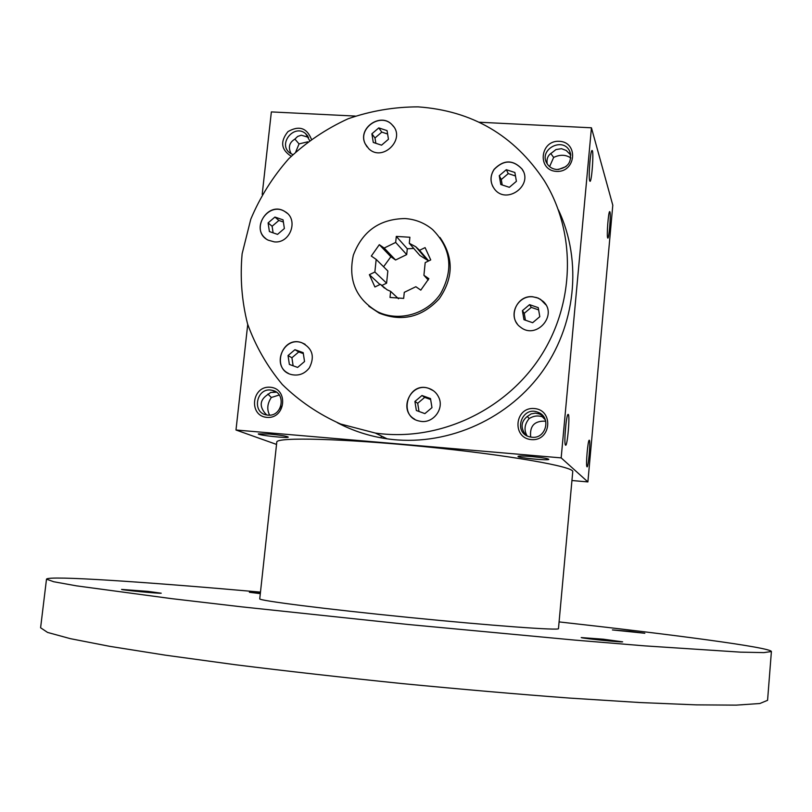 <?xml version="1.0" encoding="UTF-8"?>
<svg xmlns="http://www.w3.org/2000/svg" width="812" height="812" viewBox="0 0 812 812"><rect width="100%" height="100%" fill="white"/><g stroke="black" fill="none" stroke-linecap="round" stroke-linejoin="round"><path stroke-width="1.22" d="M388.461 139.258L381.559 145.175L373.276 142.445L371.886 133.807L378.768 127.9L387.06 130.62L388.461 139.258M418.048 106.869C472.117 110.706 514.179 135.289 544.223 180.599C576.713 232.922 575.079 304.896 539.219 358.518C503.338 412.141 436.897 441.931 375.347 433.06L340.604 424.016C318.72 414.252 299.303 401.087 282.343 384.533C267.178 366.374 255.587 346.156 247.558 323.897C241.763 300.917 239.956 277.531 242.128 253.75L250.796 219.159C260.124 196.981 272.781 176.843 288.767 158.716C306.368 142.151 326.13 128.844 348.043 118.796C370.79 110.868 394.124 106.9 418.048 106.869M438.693 397.22C444.682 409.065 432.603 424.311 419.774 421.144C397.413 417.358 407.401 380.848 428.706 388.339C433.283 389.882 436.612 392.835 438.693 397.22M309.342 367.877C304.754 373.764 298.917 376.027 291.833 374.657C270.731 370.16 281.531 335.265 301.699 342.684C312.488 348.206 315.036 356.6 309.342 367.877M274.334 241.885L268.183 240.159C249.345 231.095 267.524 200.097 284.941 211.587C299.019 219.189 290.452 243.732 274.334 241.885M365.187 143.805C357.148 128.306 380.909 111.741 392.267 124.977C406.457 138.73 382.584 162.633 368.678 148.626L365.187 143.805M494.102 169.343C503.613 159.639 512.9 159.507 521.974 168.947C533.87 185.217 506.383 205.233 494.467 189.023C489.981 182.71 489.859 176.143 494.102 169.343M532.642 296.735L538.315 298.136L543.137 301.374C558.331 314.812 536.397 340.045 520.665 327.256C507.165 318.233 516.361 294.837 532.642 296.735M439.962 237.449C453.827 257.505 453.583 277.948 439.221 298.786C421.956 317.309 401.96 322.09 379.224 313.127L368.831 306.225M269.767 415.125L268.802 415.165M272.132 390.328C256.592 386.41 251.05 413.064 267.026 415.013L267.889 415.125C282.525 416.992 286.656 392.744 272.132 390.328L276.131 392.216L270.731 392.44L266.671 395.363C260.094 400.235 259.454 406.061 264.753 412.841L266.722 414.962M404.965 218.55C415.419 219.27 424.635 222.945 432.613 229.573C451.137 248.35 453.786 269.726 440.551 293.731C427.01 314.173 398.793 322.171 377.621 311.767C356.042 299.039 347.952 280.191 353.332 255.201C362.406 231.207 379.61 218.996 404.965 218.55M403.665 298.4L404.285 292.32L415.856 286.727L420.789 290.128L428.848 278.678L423.915 275.288L425.194 262.611L430.736 259.921L425.092 247.609L419.55 250.299L415.734 246.736L409.289 243.295L409.898 237.256L396.297 236.404L395.677 242.433L384.177 248.036L379.305 244.686L371.307 256.054L376.179 259.404L374.87 272.01L369.369 274.679L374.911 286.981L380.422 284.312L386.989 289.711L390.643 291.386L390.014 297.456L403.665 298.4M269.31 434.024C280.343 435.09 286.656 436.115 288.25 437.079C288.93 438.561 257.343 435.202 258.307 433.892L269.31 434.024M531.677 456.557C541.898 457.521 547.613 458.445 548.8 459.318C549.501 460.891 517.021 457.806 518.015 456.395C518.807 455.837 523.364 455.897 531.677 456.557M571.942 480.521L587.888 481.922L561.173 457.887L235.987 430.005L276.527 444.418M587.888 481.922L612.796 205.203L591.441 127.799L479.161 122.226M355.27 116.075L271.36 111.914L262.195 194.383M589.705 180.741L589.796 180.995C591.583 185.116 594.191 149.378 592.019 150.524C590.395 150.2 588.304 177.381 589.705 180.741M609.944 211.942C611.071 215.038 608.827 240.859 607.691 237.886C606.493 236.363 608.401 211.272 609.69 211.597L609.944 211.942M565.507 445.149C567.385 447.676 570.298 413.278 568.106 414.414C566.35 414.018 563.802 442.713 565.396 444.986L565.507 445.149M589.37 440.256C590.791 441.363 588.142 469.823 586.914 466.646C585.696 465.012 587.918 439.81 589.238 440.195L589.37 440.256M561.173 457.887L591.441 127.799M235.987 430.005L247.731 324.455M266.915 417.388C285.56 419.104 288.859 388.562 270.223 387.233C251.669 385.578 248.299 415.957 266.915 417.388M311.361 139.106C306.794 127.819 298.999 125.322 287.976 131.605C279.978 141.521 281.043 149.733 291.193 156.259M531.383 439.617C551.145 441.434 554.048 409.928 534.286 408.527C514.615 406.771 511.641 438.094 531.383 439.617M556.474 171.403C575.982 172.611 578.794 142.11 559.295 141.288C539.878 140.131 536.996 170.469 556.474 171.403M558.351 209.77C582.772 261.22 575.921 326.607 540.427 374.099C504.861 421.55 443.788 446.976 387.131 438.835C369.49 436.257 352.895 430.878 337.345 422.717M342.989 425.539L342.583 424.767M381.143 437.851L381.264 435.963M525.811 435.09L525.405 434.613C520.482 427.68 521.04 421.682 527.1 416.597L531.18 413.866L535.331 413.146L539.747 414.09L543.441 416.373M544.375 417.764L542.345 416.779C537.838 415.287 533.443 415.886 529.15 418.566L527.292 416.404M547.227 163.912C546.374 158.919 547.927 155.204 551.886 152.757L555.946 149.57L561.468 148.687L566.238 150.474L570.846 155.102M570.856 157.995C565.822 154.574 560.087 154.392 553.652 157.426L550.749 153.498M291.183 153.833C287.976 147.439 289.163 142.577 294.746 139.238L297.649 136.436L301.313 135.208L308.57 137.37M307.728 141.816L299.049 143.907L294.868 139.065M589.339 170.408L589.948 161.212M565.01 435.232L565.923 424.158M409.289 243.295L419.865 255.445L428.614 260.957M383.579 266.752L390.866 256.754L395.586 260.002L406.7 254.592L407.299 248.766L413.775 248.452M381.599 285.591L386.593 283.175L387.852 270.995L376.179 259.404M601.164 334.483L598.474 364.294M280.952 405.99L279.622 408.974M309.555 140.435L305.677 133.686C294.177 123.373 277.369 144.171 290.016 153.052L292.868 154.625M295.751 151.905L299.049 143.907M531.921 437.242C546.182 439.119 551.581 416.891 538.011 412.293C521.822 405.35 512.565 433.029 529.81 436.886L531.921 437.242M527.069 435.841C523.791 430.035 524.491 424.28 529.15 418.566M545.745 421.184C534.519 420.626 529.495 425.924 530.693 437.079M556.971 169.515C568.075 167.942 572.338 161.892 569.76 151.357C563.142 136.294 538.305 149.449 546.933 163.415C549.176 167.11 552.525 169.14 556.971 169.515M549.592 166.622L553.652 157.426M566.055 166.561L558.351 169.515M279.237 395.008L271.33 397.484L267.899 394.064M269.442 414.79C266.742 409.187 267.371 403.412 271.33 397.484M384.492 288.108L380.422 284.312M398.489 298.755L390.643 291.386M386.593 283.175L374.87 272.01M406.7 254.592L395.677 242.433M395.586 260.002L384.177 248.036M428.675 260.926L419.55 250.299M428.239 280.038L423.915 275.288M407.299 248.766L396.297 236.404M390.866 256.754L379.305 244.686M379.965 284.535L369.369 274.679M517.234 323.826C508.596 313.056 518.787 295.253 532.692 296.816L536.803 297.608L540.569 299.384L545.867 304.845M539.797 316.68L532.652 322.709L523.963 319.695L522.41 310.671L529.546 304.652L538.244 307.647L539.797 316.68M525.415 320.202L524.237 313.341L531.302 307.372L538.63 309.9M531.302 307.372L529.546 304.652M524.237 313.341L522.41 310.671M414.648 419.175C397.829 410.08 410.831 381.802 428.777 388.39L433.496 390.775M424.889 413.612L416.363 410.517L414.912 401.463L421.966 395.505L430.502 398.58L431.974 407.644L424.889 413.612M288.361 373.337C271.127 365.106 283.936 335.965 301.79 342.745L305.079 344.268M289.366 364.426L288.037 355.565L294.939 349.688L303.191 352.662L304.541 361.533L297.618 367.42L289.366 364.426M265.869 238.657C250.522 227.38 269.229 201.061 285.042 211.678L287.194 213.262M268.102 222.904L274.923 217.058L283.053 219.849L284.373 228.517L277.531 234.384L269.401 231.562L268.102 222.904L272.111 226.254L278.871 220.458L283.378 222.011M367.054 146.87L365.268 143.907C357.229 128.408 380.99 111.853 392.348 125.089L393.769 126.824M492.975 186.811C490.072 180.924 490.468 175.138 494.153 169.444C503.663 159.741 512.951 159.609 522.025 169.048L523.192 171.139M514.879 172.499L516.402 181.32L509.347 187.318L500.781 184.497L499.268 175.686L506.312 169.698L514.879 172.499M419.012 411.481L417.703 403.29L424.696 397.383L430.654 399.534M424.696 397.383L421.966 395.505M417.703 403.29L414.912 401.463M293.122 365.786L291.914 357.767L298.755 351.941L303.333 353.596M298.755 351.941L294.939 349.688M291.914 357.767L288.037 355.565M273.106 232.841L272.111 226.254M278.871 220.458L274.923 217.058M375.854 143.288L374.992 137.969L381.813 132.112L387.608 134.01M374.992 137.969L371.886 133.807M381.813 132.112L378.768 127.9M502.212 184.974L501.278 179.533L508.261 173.595L506.312 169.698M508.261 173.595L515.478 175.971M501.278 179.533L499.268 175.686M572.744 471.711C574.794 466.738 508.322 454.994 425.772 446.783C343.232 438.51 275.745 436.886 276.78 442.164L259.749 598.82C257.932 600.525 325.348 609.112 408.74 617.424C492.133 625.768 559.915 630.67 558.473 628.64L572.744 471.711M559.082 621.911C672.681 634.537 770.558 647.397 771.4 651.518L763.838 652.615L740.514 652.148L644.819 645.875L574.835 640.1L408.04 624.479L241.448 606.818L171.697 598.657L76.653 585.878L53.693 581.737L46.497 579.159C48.141 575.292 146.627 582.031 260.479 592.11M148.078 591.39L161.223 593.207C160.157 593.724 122.561 590.141 121.556 589.421L148.078 591.39M629.483 631.289L644.819 633.258L612.41 629.929L629.483 631.289M260.307 593.643L249.396 592.283L260.378 593.004M603.367 639.206L622.662 641.856C621.363 642.414 582.316 638.384 581.209 637.582L603.367 639.206M771.4 651.518L767.573 700.32L759.829 703.517L736.271 705.131L696.168 704.867L639.968 702.542L569.618 698.087C516.726 694.108 460.891 689.276 402.143 683.582C343.415 677.543 287.732 671.25 235.094 664.703L165.262 655.152L109.701 646.332L70.339 638.658L47.563 632.426L40.6 627.767L46.497 579.159M379.224 313.127L377.621 311.767M542.345 416.779L545.359 419.905M305.677 133.686L307.89 136.172M426.107 258.784L415.734 246.736M387.131 438.835L375.347 433.06M538.011 412.293L539.747 414.09M569.76 151.357L570.684 154.097"/></g></svg>
